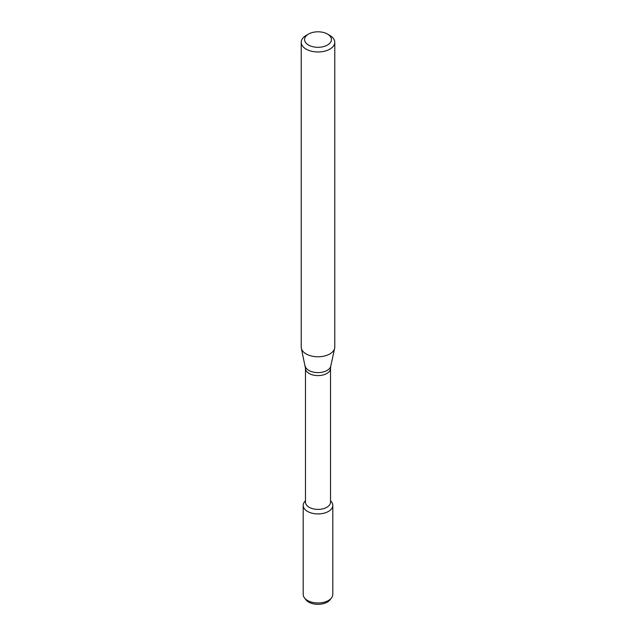 <?xml version="1.0" encoding="UTF-8"?>
<svg xmlns="http://www.w3.org/2000/svg" width="636" height="636" viewBox="0 0 636 636"><rect width="100%" height="100%" fill="white"/><g stroke="black" fill="none" stroke-linecap="round" stroke-linejoin="round"><path stroke-width="0.95" d="M330.529 500.612L331.515 501.883A14.803 8.546 180 0 1 328.47 511.416A14.803 8.546 180 0 1 309.605 512.417A14.803 8.546 180 0 1 304.485 501.883L305.471 500.612M305.471 368.363A12.529 7.234 180 0 0 313.206 375.049A12.529 7.234 180 0 0 326.856 373.483A12.529 7.234 180 0 0 330.529 368.363L330.529 502.154A12.529 7.234 180 0 1 326.856 507.266A12.529 7.234 180 0 1 313.206 508.84A12.529 7.234 180 0 1 305.471 502.154L305.471 368.363L301.353 348.29A16.782 9.691 180 0 1 301.218 347.081L301.218 42.294A16.782 9.691 180 0 1 306.139 35.441L308.508 34.074A13.428 7.751 180 0 1 327.492 34.074A13.428 7.751 180 0 1 327.492 45.029A13.428 7.751 180 0 1 308.508 45.029A13.428 7.751 180 0 1 308.508 34.074M327.492 34.074L329.861 35.441A16.782 9.691 180 0 1 334.782 42.294L334.782 347.081A16.782 9.691 180 0 1 334.647 348.29A16.782 9.691 180 0 1 329.861 353.934A16.782 9.691 180 0 1 312.562 356.247A16.782 9.691 180 0 1 301.353 348.29M334.782 42.294A16.782 9.691 180 0 1 329.861 49.139A16.782 9.691 180 0 1 311.576 51.238A16.782 9.691 180 0 1 301.218 42.294M330.529 500.818A14.803 8.546 180 0 1 332.803 505.374L332.803 594.429A14.803 8.546 180 0 1 331.515 597.92L330.044 599.82A13.189 7.616 180 0 1 327.325 602.093A13.189 7.616 180 0 1 305.956 599.82L304.485 597.92A14.803 8.546 180 0 1 303.197 594.429L303.197 505.374A14.803 8.546 180 0 1 305.471 500.818M331.515 597.92A14.803 8.546 180 0 1 328.47 600.471A14.803 8.546 180 0 1 304.485 597.92M332.803 505.374A14.803 8.546 180 0 1 328.47 511.416A14.803 8.546 180 0 1 312.332 513.268A14.803 8.546 180 0 1 303.197 505.374M330.529 368.363L330.768 366.121A12.871 7.433 180 0 1 327.103 370.446A12.871 7.433 180 0 1 313.826 372.219A12.871 7.433 180 0 1 305.232 366.121M330.768 366.121L334.647 348.29"/></g></svg>
